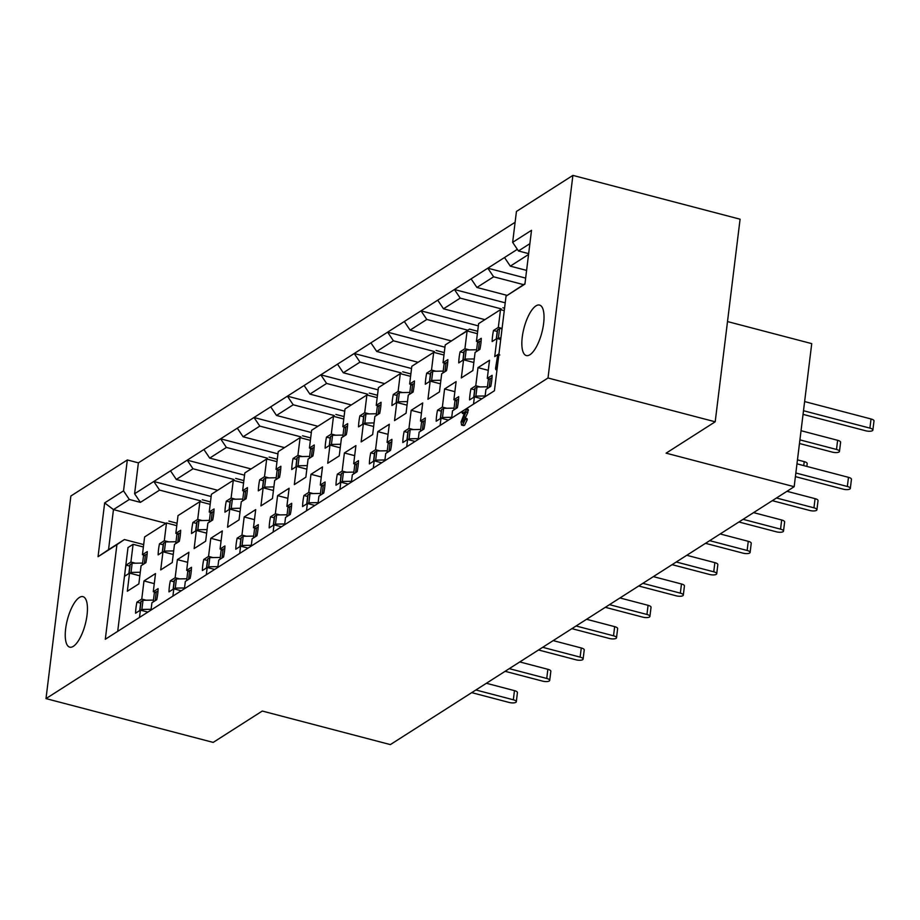 <?xml version="1.0" encoding="UTF-8"?>
<svg xmlns="http://www.w3.org/2000/svg" width="920" height="920" viewBox="0 0 920 920"><rect width="100%" height="100%" fill="white"/><g stroke="black" fill="none" stroke-linecap="round" stroke-linejoin="round"><path stroke-width="1.38" d="M79.35 597.482A26.093 9.211 104.7 0 1 82.961 596.654A26.093 9.211 104.7 0 1 86.319 619.62A26.093 9.211 104.7 0 1 73.347 646.323A26.093 9.211 104.7 0 1 69.736 647.151A26.093 9.211 104.7 0 1 66.378 624.185A26.093 9.211 104.7 0 1 79.35 597.482M535.934 305.9A26.093 9.211 104.7 0 1 539.557 305.072A26.093 9.211 104.7 0 1 542.903 328.026A26.093 9.211 104.7 0 1 529.943 354.729A26.093 9.211 104.7 0 1 526.32 355.557A26.093 9.211 104.7 0 1 522.974 332.591A26.093 9.211 104.7 0 1 535.934 305.9M406.709 446.798L407.606 439.495L402.787 442.566A26.508 9.361 104.7 0 1 404.144 431.503L408.963 428.421L411.183 410.308L422.705 402.948L420.486 421.072L425.304 417.99A26.508 9.361 104.7 0 1 423.947 429.053L419.129 432.135L418.232 439.438M373.301 468.119L374.198 460.816L369.38 463.898A26.508 9.361 104.7 0 1 370.737 452.835L375.555 449.753L377.786 431.629L389.309 424.269L387.078 442.393L391.909 439.323A26.508 9.361 104.7 0 1 390.54 450.386L385.721 453.468L384.824 460.77M339.905 489.451L340.803 482.149L335.984 485.231A26.508 9.361 104.7 0 1 337.341 474.168L342.159 471.086L344.391 452.962L355.913 445.602L353.683 463.726L358.501 460.655A26.508 9.361 104.7 0 1 357.144 471.718L352.325 474.789L351.428 482.091M306.509 510.784L307.395 503.481L302.577 506.563A26.508 9.361 104.7 0 1 303.933 495.5L308.763 492.418L310.983 474.294L322.506 466.934L320.286 485.058L325.105 481.976A26.508 9.361 104.7 0 1 323.748 493.051L318.929 496.121L318.032 503.424M273.102 532.116L273.999 524.814L269.18 527.896A26.508 9.361 104.7 0 1 270.537 516.833L275.356 513.751L277.587 495.627L289.11 488.267L286.879 506.391L291.697 503.309A26.508 9.361 104.7 0 1 290.34 514.372L285.522 517.454L284.625 524.756M239.706 553.449L240.603 546.146L235.784 549.228A26.508 9.361 104.7 0 1 237.141 538.154L241.96 535.083L244.179 516.959L255.702 509.599L253.483 527.723L258.301 524.641A26.508 9.361 104.7 0 1 256.945 535.704L252.126 538.786L251.229 546.089M206.298 574.781L207.195 567.479L202.377 570.549A26.508 9.361 104.7 0 1 203.734 559.486L208.552 556.416L210.783 538.292L222.306 530.932L220.075 549.056L224.905 545.974A26.508 9.361 104.7 0 1 223.537 557.037L218.718 560.119L217.821 567.422M172.902 596.114L173.799 588.811L168.981 591.882A26.508 9.361 104.7 0 1 170.338 580.819L175.156 577.737L177.376 559.624L188.899 552.264L186.679 570.377L191.498 567.306A26.508 9.361 104.7 0 1 190.141 578.37L185.322 581.452L184.425 588.754M139.495 617.435L140.392 610.132L135.573 613.214A26.508 9.361 104.7 0 1 136.93 602.151L141.76 599.069L143.98 580.945L155.503 573.585L153.283 591.709L158.102 588.639A26.508 9.361 104.7 0 1 156.745 599.702L151.915 602.772L151.018 610.086M440.105 425.466L441.002 418.163L436.183 421.233A26.508 9.361 104.7 0 1 437.541 410.171L442.359 407.1L444.59 388.976L456.113 381.616L453.882 399.74L458.7 396.658A26.508 9.361 104.7 0 1 457.343 407.721L452.525 410.803L451.628 418.105M473.512 404.133L474.409 396.83L469.579 399.912A26.508 9.361 104.7 0 1 470.948 388.838L475.766 385.767L477.986 367.643L489.509 360.284L487.289 378.407L492.108 375.325A26.508 9.361 104.7 0 1 490.751 386.388L485.932 389.471L485.035 396.773M477.687 331.269L469.487 329.118L445.222 344.966L443.037 362.71L447.856 359.628A26.508 9.361 104.7 0 1 446.499 370.691L441.68 373.773L439.461 391.897L427.938 399.257L430.157 381.133L425.339 384.215A26.508 9.361 104.7 0 1 426.696 373.152L431.514 370.07L433.699 352.325L416.909 363.043L428.605 355.58M416.909 363.043L411.815 366.298L409.641 384.042L414.46 380.96A26.508 9.361 104.7 0 1 413.103 392.023L408.284 395.105L406.053 413.229L394.53 420.589L396.761 402.466L391.943 405.547A26.508 9.361 104.7 0 1 393.3 394.473L398.118 391.402L400.292 373.658L383.513 384.376L395.197 376.912M383.513 384.376L378.419 387.63L376.234 405.375L381.064 402.293A26.508 9.361 104.7 0 1 379.695 413.356L374.877 416.438L372.657 434.562L361.134 441.922L363.354 423.798L358.535 426.868A26.508 9.361 104.7 0 1 359.892 415.805L364.711 412.735L366.896 394.99L350.106 405.709L361.801 398.245M350.106 405.709L345.011 408.963L342.838 426.707L347.656 423.625A26.508 9.361 104.7 0 1 346.299 434.688L341.481 437.77L339.25 455.894L327.727 463.243L329.958 445.13L325.139 448.201A26.508 9.361 104.7 0 1 326.497 437.138L331.315 434.056L333.488 416.323L316.71 427.041L328.405 419.577M316.71 427.041L311.615 430.296L309.442 448.028L314.26 444.958A26.508 9.361 104.7 0 1 312.903 456.021L308.085 459.103L305.854 477.216L294.331 484.575L296.55 466.451L291.732 469.534A26.508 9.361 104.7 0 1 293.089 458.47L297.919 455.388L300.092 437.655L283.314 448.373L294.998 440.898M283.314 448.373L278.219 451.616L276.034 469.361L280.853 466.291A26.508 9.361 104.7 0 1 279.496 477.353L274.677 480.424L272.458 498.548L260.935 505.908L263.154 487.784L258.336 490.866A26.508 9.361 104.7 0 1 259.693 479.803L264.511 476.721L266.696 458.976L249.906 469.694L261.602 462.231M249.906 469.694L244.812 472.949L242.638 490.693L247.457 487.611A26.508 9.361 104.7 0 1 246.1 498.686L241.281 501.756L239.05 519.88L227.527 527.24L229.758 509.116L224.94 512.198A26.508 9.361 104.7 0 1 226.297 501.135L231.115 498.053L233.289 480.309L216.511 491.027L228.194 483.563M216.511 491.027L211.416 494.281L209.231 512.026L214.061 508.944A26.508 9.361 104.7 0 1 212.692 520.007L207.874 523.089L205.654 541.213L194.131 548.573L196.351 530.449L191.532 533.531A26.508 9.361 104.7 0 1 192.889 522.468L197.708 519.386L199.893 501.641L183.103 512.359L194.798 504.896M183.103 512.359L178.008 515.614L175.835 533.358L180.653 530.276A26.508 9.361 104.7 0 1 179.296 541.339L174.478 544.422L172.247 562.545L160.724 569.905L162.955 551.781L158.136 554.863A26.508 9.361 104.7 0 1 159.493 543.789L164.312 540.718L166.486 522.974L149.707 533.692L161.391 526.228M149.707 533.692L144.612 536.947L142.439 554.691L147.257 551.609A26.508 9.361 104.7 0 1 145.9 562.672L141.07 565.754L138.851 583.878L127.328 591.238L129.547 573.114L124.729 576.184A26.508 9.361 104.7 0 1 125.143 570.825L117.702 631.361M497.547 354.798L494.741 356.592L496.961 338.468L492.142 341.55A26.508 9.361 104.7 0 1 493.499 330.487L498.318 327.405L500.503 309.66L478.618 323.633L476.445 341.377L481.263 338.296A26.508 9.361 104.7 0 1 479.906 349.37L475.088 352.44L472.857 370.565L461.334 377.924L463.565 359.8L458.735 362.882A26.508 9.361 104.7 0 1 460.103 351.82L464.922 348.737L467.095 330.993L462.001 334.247M529.874 243.662L518.443 250.964L512.647 242.351L516.442 211.45L572.895 175.398L740.082 219.202L715.196 421.797L666.103 453.157L794.167 486.703L390.356 744.602L262.28 711.045L213.187 742.405L46 698.602L70.874 496.006L127.328 459.954L123.533 490.854L129.329 499.468L140.403 502.366L134.596 493.764L153.801 481.493L159.608 490.107L140.403 502.366M515.12 222.272L138.391 462.852L127.328 459.954M177.077 523.25L168.877 521.099M143.669 544.582L124.407 539.534L116.92 544.651L105.305 639.273L494.419 390.77L506.046 296.148L524.963 283.728M129.329 499.468L113.459 509.599L108.548 549.665L124.407 539.534M450.317 341.711L469.487 329.118M210.473 501.917L202.285 499.767M444.279 352.601L436.091 350.451M410.883 373.934L402.684 371.784M277.276 459.252L269.089 457.102M243.88 480.585L235.681 478.434M310.684 437.92L302.484 435.781M344.08 416.587L335.892 414.448M377.476 395.266L369.288 393.116M300.805 436.85L259.808 426.109L243.11 436.781L237.302 428.168L254.012 417.507L259.808 426.109M284.43 447.603L243.11 436.781M267.398 458.183L226.412 447.442L209.702 458.102L203.906 449.5L220.605 438.828L226.412 447.442M251.033 468.935L209.702 458.102M234.002 479.515L193.005 468.774L176.306 479.435L170.511 470.833L187.208 460.161L193.005 468.774M217.626 490.268L176.306 479.435M200.594 500.848L159.608 490.107M116.92 544.651L98.049 556.703L104.662 502.906L113.459 509.599L165.531 523.238M317.825 426.27L276.506 415.449L270.71 406.835L287.408 396.175L293.204 404.777L276.506 415.449M334.202 415.518L293.204 404.777M351.233 404.938L309.913 394.116L304.106 385.503L320.815 374.842L326.611 383.445L309.913 394.116M367.609 394.185L326.611 383.445M384.629 383.605L343.309 372.784L337.513 364.171L354.211 353.51L360.007 362.123L343.309 372.784M401.005 372.864L360.007 362.123M418.036 362.284L376.717 351.452L370.909 342.849L387.607 332.178L393.415 340.791L376.717 351.452M434.401 351.532L393.415 340.791M451.433 340.952L410.113 330.119L404.317 321.517L421.015 310.845L426.811 319.459L410.113 330.119M467.808 330.199L426.811 319.459M523.537 284.636L493.614 276.793L476.916 287.465L471.109 278.852L487.818 268.191L493.614 276.793M507.161 295.389L476.916 287.465M484.828 319.619L443.509 308.786L437.713 300.184L454.411 289.524L460.218 298.126L443.509 308.786M501.204 308.867L460.218 298.126M483.713 320.39L495.409 312.915M504.562 308.223L502.895 307.786M498.95 353.901L497.777 354.568L498.697 355.959M497.202 331.453L493.499 330.487M500.721 339.457L496.961 338.468M502.09 328.394L498.318 327.405M504.263 310.649L500.503 309.66M463.795 352.785L460.103 351.82M473.846 362.503L463.565 359.8M469.349 349.899L464.922 348.737M477.388 333.695L467.095 330.993M478.676 341.964L476.445 341.377M125.143 570.825A26.508 9.361 104.7 0 1 126.086 565.121L130.916 562.051L133.089 544.306L127.995 547.561L125.143 570.825M129.789 566.099L126.086 565.121M139.84 575.805L129.547 573.114M135.343 563.201L130.916 562.051M143.382 546.997L133.089 544.306M144.67 555.278L142.439 554.691M163.185 544.766L159.493 543.789M173.236 554.472L162.955 551.781M168.739 541.88L164.312 540.718M176.778 525.665L166.486 522.974M178.077 533.945L175.835 533.358M196.592 523.434L192.889 522.468M206.643 533.14L196.351 530.449M202.136 520.547L197.708 519.386M210.174 504.344L199.893 501.641M211.473 512.612L209.231 512.026M229.988 502.101L226.297 501.135M240.039 511.819L229.758 509.116M235.543 499.215L231.115 498.053M243.581 483.011L233.289 480.309M244.869 491.28L242.638 490.693M263.396 480.769L259.693 479.803M273.447 490.486L263.154 487.784M268.939 477.882L264.511 476.721M276.977 461.679L266.696 458.976M278.277 469.947L276.034 469.361M296.792 459.436L293.089 458.47M306.843 469.154L296.55 466.451M302.346 456.55L297.919 455.388M310.385 440.346L300.092 437.655M311.673 448.615L309.442 448.028M330.199 438.104L326.497 437.138M340.25 447.822L329.958 445.13M335.742 435.217L331.315 434.056M343.781 419.014L333.488 416.323M345.08 427.294L342.838 426.707M363.596 416.783L359.892 415.805M373.647 426.489L363.354 423.798M369.15 413.885L364.711 412.735M377.188 397.681L366.896 394.99M378.476 405.961L376.234 405.375M396.991 395.45L393.3 394.473M407.042 405.156L396.761 402.466M402.546 392.564L398.118 391.402M410.584 376.349L400.292 373.658M411.884 384.629L409.641 384.042M430.399 374.118L426.696 373.152M440.45 383.824L430.157 381.133M435.942 371.231L431.514 370.07M443.98 355.028L433.699 352.325M445.28 363.296L443.037 362.71M474.639 389.815L470.948 388.838M481.873 398.785L474.409 396.83M480.194 386.929L475.766 385.767M488.278 370.334L477.986 367.643M489.52 378.994L487.289 378.407M441.243 411.148L437.541 410.171M448.477 420.118L441.002 418.163M446.786 408.25L442.359 407.1M454.871 391.667L444.59 388.976M456.124 400.327L453.882 399.74M140.633 603.117L136.93 602.151M147.867 612.099L140.392 610.132M146.188 600.231L141.76 599.069M154.273 583.648L143.98 580.945M155.514 592.296L153.283 591.709M174.03 581.785L170.338 580.819M181.274 590.766L173.799 588.811M179.584 578.898L175.156 577.737M187.668 562.316L177.376 559.624M188.922 570.963L186.679 570.377M207.437 560.464L203.734 559.486M214.67 569.434L207.195 567.479M212.98 557.566L208.552 556.416M221.076 540.983L210.783 538.292M222.318 549.642L220.075 549.056M240.833 539.131L237.141 538.154M248.066 548.101L240.603 546.146M246.387 536.245L241.96 535.083M254.472 519.65L244.179 516.959M255.714 528.31L253.483 527.723M274.24 517.799L270.537 516.833M281.474 526.769L273.999 524.814M279.783 514.912L275.356 513.751M287.868 498.318L277.587 495.627M289.121 506.977L286.879 506.391M307.636 496.466L303.933 495.5M314.87 505.436L307.395 503.481M313.191 493.58L308.763 492.418M321.275 476.985L310.983 474.294M322.517 485.645L320.286 485.058M341.044 475.134L337.341 474.168M348.277 484.115L340.803 482.149M346.587 472.247L342.159 471.086M354.671 455.664L344.391 452.962M355.925 464.312L353.683 463.726M374.44 453.801L370.737 452.835M381.673 462.783L374.198 460.816M379.994 450.915L375.555 449.753M388.079 434.332L377.786 431.629M389.321 442.98L387.078 442.393M407.836 432.469L404.144 431.503M415.081 441.45L407.606 439.495M413.39 429.582L408.963 428.421M421.475 412.999L411.183 410.308M422.728 421.659L420.486 421.072M464.531 413.735L463.967 413.034M466.037 408.997L465.968 412.01L462.242 421.141L462.967 422.74L465.06 418.266L465.416 419.198L462.691 424.856L461.598 425.086L461.058 421.969L464.979 411.78L462.679 413.252L462.116 412.551L462.817 411.056L466.037 408.997L468.418 410.4L467.889 409.48L467.808 412.493L465.175 418.22M465.37 418.347L467.256 419.681L464.531 425.339L461.598 425.086M466.9 418.749L467.256 419.681L465.416 419.198L465.06 418.266M104.662 502.906L123.533 490.854M46 698.602L548.009 377.993L572.895 175.398M512.647 242.351L531.518 230.299L524.917 284.096L506.046 296.148M794.167 486.703L811.739 343.631L727.513 321.563M715.196 421.797L548.009 377.993M526.596 270.399L510.312 266.133L504.516 257.519L487.818 268.191L525.653 278.104M528.655 253.632L518.443 250.964M528.551 254.483L510.312 266.133M138.391 462.852L134.596 493.764M170.511 470.833L153.801 481.493L211.14 496.512M203.906 449.5L187.208 460.161L244.536 475.18M237.302 428.168L220.605 438.828L277.943 453.859M270.71 406.835L254.012 417.507L311.339 432.526M304.106 385.503L287.408 396.175L344.747 411.194M337.513 364.171L320.815 374.842L378.143 389.861M370.909 342.849L354.211 353.51L411.539 368.529M404.317 321.517L387.607 332.178L444.947 347.197M437.713 300.184L421.015 310.845L478.342 325.875M471.109 278.852L454.411 289.524L505.218 302.829M504.516 257.519L517.351 249.331M108.548 549.665L98.049 556.703M498.134 354.671L498.835 354.855M497.455 366.091L495.834 369.702L495.523 368.471L497.777 354.568M498.157 355.822L497.041 364.883L497.766 363.526M461.828 425.143L463.45 425.569M462.242 421.141L463.806 421.544M463.784 416.829L465.623 417.312M465.968 412.01L467.808 412.493M462.116 412.551L464.22 413.655M803.045 414.368L865.731 430.79A5.094 1.702 -173 0 0 872.873 430.077A5.094 1.702 -173 0 0 869.906 428.122L803.494 410.722M497.248 338.548L500.94 337.732M872.873 430.077L874 420.923A5.094 1.702 -173 0 0 871.033 418.968L804.62 401.568M497.513 330.591A2.852 0.954 7 0 1 497.352 330.211A2.852 0.954 7 0 1 497.605 329.877L499.572 328.624L502.067 328.578M498.444 337.778L499.572 328.624M796.973 463.829L848.47 477.33A5.094 1.702 7 0 1 851.448 479.285L850.321 488.44A5.094 1.702 7 0 1 843.168 489.152L795.409 476.629M487.462 386.791L477.008 386.986L475.042 388.24A2.852 0.954 -173 0 0 474.8 388.573A2.852 0.954 -173 0 0 474.961 388.953M491.958 378.166A2.852 0.954 -173 0 0 490.291 378.499L488.324 379.753L487.243 388.631M795.857 472.995L847.343 486.484A5.094 1.702 7 0 1 850.321 488.44M485.127 395.968L475.881 396.14L474.685 396.899M477.008 386.986L475.881 396.14M799.468 443.509L832.324 452.122A5.094 1.702 -173 0 0 839.477 451.409A5.094 1.702 -173 0 0 836.498 449.454L799.917 439.875M463.841 359.881L465.037 359.11L474.283 358.938M839.477 451.409L840.604 442.255A5.094 1.702 -173 0 0 837.625 440.3L801.044 430.709M464.117 351.923A2.852 0.954 7 0 1 463.944 351.543A2.852 0.954 7 0 1 464.197 351.21L466.164 349.956L476.617 349.761M476.399 351.601L477.48 342.723L479.447 341.469A2.852 0.954 7 0 1 481.114 341.147M465.037 359.11L466.164 349.956M786.98 491.303L815.074 498.651A5.094 1.702 7 0 1 818.041 500.606L816.914 509.772A5.094 1.702 7 0 1 809.772 510.485L772.317 500.664M454.066 408.123L443.612 408.319L441.646 409.572A2.852 0.954 -173 0 0 441.393 409.894A2.852 0.954 -173 0 0 441.554 410.274M458.551 399.498A2.852 0.954 -173 0 0 456.895 399.832L454.928 401.085L453.836 409.963M776.491 497.996L813.947 507.817A5.094 1.702 7 0 1 816.914 509.772M451.731 417.3L442.485 417.473L441.289 418.232M443.612 408.319L442.485 417.473M430.445 381.213L431.641 380.443L440.887 380.27M806.851 466.417L807.196 463.588A5.094 1.702 -173 0 0 804.23 461.633L797.467 459.862M430.709 373.255A2.852 0.954 7 0 1 430.548 372.876A2.852 0.954 7 0 1 430.801 372.542L432.768 371.289L443.221 371.093M442.991 372.933L444.084 364.055L446.05 362.802A2.852 0.954 7 0 1 447.706 362.468M431.641 380.443L432.768 371.289M753.583 512.624L781.666 519.984A5.094 1.702 7 0 1 784.645 521.939L783.518 531.093A5.094 1.702 7 0 1 776.365 531.806L738.909 521.996M420.659 429.456L410.205 429.64L408.238 430.905A2.852 0.954 -173 0 0 407.997 431.227A2.852 0.954 -173 0 0 408.158 431.606M425.155 420.831A2.852 0.954 -173 0 0 423.499 421.164L421.532 422.418L420.44 431.296M743.084 519.328L780.551 529.149A5.094 1.702 7 0 1 783.518 531.093M418.324 438.633L409.089 438.805L407.893 439.565M410.205 429.64L409.089 438.805M397.049 402.534L398.245 401.775L407.479 401.603M397.313 394.588A2.852 0.954 7 0 1 397.152 394.209A2.852 0.954 7 0 1 397.394 393.875L399.36 392.622L409.814 392.426M409.595 394.266L410.688 385.388L412.654 384.134A2.852 0.954 7 0 1 414.31 383.801M398.245 401.775L399.36 392.622M720.176 533.957L748.27 541.316A5.094 1.702 7 0 1 751.237 543.271L750.122 552.425A5.094 1.702 7 0 1 742.969 553.139L705.513 543.329M387.262 450.777L376.809 450.972L374.842 452.237A2.852 0.954 -173 0 0 374.589 452.559A2.852 0.954 -173 0 0 374.75 452.939M391.759 442.163A2.852 0.954 -173 0 0 390.091 442.497L388.125 443.75L387.032 452.628M709.688 540.661L747.144 550.471A5.094 1.702 7 0 1 750.122 552.425M384.928 459.966L375.682 460.138L374.486 460.897M376.809 450.972L375.682 460.138M363.641 423.867L364.837 423.108L374.084 422.935M363.906 415.909A2.852 0.954 7 0 1 363.745 415.529A2.852 0.954 7 0 1 363.998 415.207L365.964 413.954L376.418 413.758M376.188 415.598L377.28 406.72L379.247 405.467A2.852 0.954 7 0 1 380.914 405.133M364.837 423.108L365.964 413.954M686.78 555.289L714.863 562.649A5.094 1.702 7 0 1 717.841 564.604L716.714 573.758A5.094 1.702 7 0 1 709.573 574.471L672.106 564.661M353.866 472.109L343.413 472.305L341.447 473.558A2.852 0.954 -173 0 0 341.193 473.892A2.852 0.954 -173 0 0 341.354 474.272M358.351 463.496A2.852 0.954 -173 0 0 356.695 463.818L354.729 465.083L353.636 473.961M676.28 561.993L713.747 571.803A5.094 1.702 7 0 1 716.714 573.758M351.532 481.286L342.286 481.459L341.09 482.229M343.413 472.305L342.286 481.459M330.245 445.199L331.441 444.44L340.688 444.268M330.51 437.241A2.852 0.954 7 0 1 330.349 436.862A2.852 0.954 7 0 1 330.602 436.54L332.568 435.275L343.022 435.091M342.792 436.931L343.884 428.053L345.851 426.799A2.852 0.954 7 0 1 347.507 426.466M331.441 444.44L332.568 435.275M653.372 576.621L681.467 583.981A5.094 1.702 7 0 1 684.434 585.936L683.318 595.091A5.094 1.702 7 0 1 676.165 595.803L638.71 585.994M320.459 493.442L310.005 493.637L308.039 494.891A2.852 0.954 -173 0 0 307.786 495.224A2.852 0.954 -173 0 0 307.959 495.604M324.955 484.828A2.852 0.954 -173 0 0 323.288 485.15L321.322 486.404L320.24 495.282M642.884 583.326L680.34 593.135A5.094 1.702 7 0 1 683.318 595.091M318.124 502.619L308.878 502.791L307.683 503.562M310.005 493.637L308.878 502.791M296.838 466.532L298.034 465.773L307.28 465.6M297.114 458.574A2.852 0.954 7 0 1 296.941 458.194A2.852 0.954 7 0 1 297.195 457.872L299.161 456.607L309.615 456.412M309.396 458.263L310.477 449.385L312.443 448.132A2.852 0.954 7 0 1 314.111 447.798M298.034 465.773L299.161 456.607M619.976 597.954L648.071 605.314A5.094 1.702 7 0 1 651.038 607.269L649.911 616.423A5.094 1.702 7 0 1 642.769 617.136L605.303 607.315M287.063 514.774L276.609 514.97L274.643 516.223A2.852 0.954 -173 0 0 274.39 516.557A2.852 0.954 -173 0 0 274.551 516.936M291.548 506.149A2.852 0.954 -173 0 0 289.892 506.483L287.925 507.736L286.833 516.615M609.488 604.658L646.944 614.468A5.094 1.702 7 0 1 649.911 616.423M284.728 523.952L275.483 524.124L274.286 524.894M276.609 514.97L275.483 524.124M263.442 487.864L264.638 487.094L273.884 486.921M263.707 479.906A2.852 0.954 7 0 1 263.545 479.527A2.852 0.954 7 0 1 263.798 479.193L265.765 477.94L276.218 477.744M275.988 479.596L277.081 470.718L279.047 469.453A2.852 0.954 7 0 1 280.703 469.131M264.638 487.094L265.765 477.94M586.58 619.286L614.663 626.646A5.094 1.702 7 0 1 617.642 628.59L616.515 637.755A5.094 1.702 7 0 1 609.362 638.469L571.906 628.647M253.655 536.107L243.202 536.303L241.236 537.556A2.852 0.954 -173 0 0 240.994 537.889A2.852 0.954 -173 0 0 241.155 538.269M258.152 527.482A2.852 0.954 -173 0 0 256.484 527.816L254.518 529.069L253.437 537.947M576.081 625.98L613.536 635.8A5.094 1.702 7 0 1 616.515 637.755M251.321 545.284L242.075 545.457L240.89 546.216M243.202 536.303L242.075 545.457M230.046 509.197L231.23 508.426L240.476 508.254M230.31 501.239A2.852 0.954 7 0 1 230.149 500.859A2.852 0.954 7 0 1 230.391 500.526L232.357 499.272L242.811 499.077M242.592 500.917L243.673 492.039L245.64 490.785A2.852 0.954 7 0 1 247.308 490.463M231.23 508.426L232.357 499.272M553.173 640.607L581.267 647.967A5.094 1.702 7 0 1 584.234 649.922L583.107 659.088A5.094 1.702 7 0 1 575.966 659.801L538.51 649.98M220.259 557.439L209.806 557.635L207.839 558.889A2.852 0.954 -173 0 0 207.586 559.21A2.852 0.954 -173 0 0 207.748 559.59M224.744 548.814A2.852 0.954 -173 0 0 223.088 549.148L221.122 550.401L220.029 559.279M542.685 647.312L580.14 657.133A5.094 1.702 7 0 1 583.107 659.088M217.925 566.616L208.679 566.789L207.483 567.548M209.806 557.635L208.679 566.789M196.638 530.529L197.834 529.759L207.08 529.587M196.903 522.572A2.852 0.954 7 0 1 196.742 522.192A2.852 0.954 7 0 1 196.995 521.858L198.961 520.605L209.415 520.409M209.185 522.249L210.277 513.371L212.244 512.118A2.852 0.954 7 0 1 213.9 511.784M197.834 529.759L198.961 520.605M519.777 661.94L547.86 669.3A5.094 1.702 7 0 1 550.838 671.255L549.712 680.409A5.094 1.702 7 0 1 542.57 681.122L505.103 671.312M186.863 578.772L176.398 578.956L174.432 580.221A2.852 0.954 -173 0 0 174.19 580.543A2.852 0.954 -173 0 0 174.352 580.922M191.348 570.147A2.852 0.954 -173 0 0 189.692 570.48L187.726 571.734L186.633 580.612M509.277 668.644L546.745 678.466A5.094 1.702 7 0 1 549.712 680.409M184.517 587.949L175.283 588.121L174.087 588.88M176.398 578.956L175.283 588.121M163.242 551.851L164.439 551.091L173.673 550.919M163.507 543.904A2.852 0.954 7 0 1 163.346 543.524A2.852 0.954 7 0 1 163.587 543.191L165.554 541.938L176.019 541.742M175.789 543.582L176.881 534.704L178.848 533.45A2.852 0.954 7 0 1 180.504 533.117M164.439 551.091L165.554 541.938M486.369 683.272L514.464 690.632A5.094 1.702 7 0 1 517.431 692.587L516.316 701.741A5.094 1.702 7 0 1 509.162 702.454L471.707 692.645M153.456 600.093L143.002 600.288L141.036 601.542A2.852 0.954 -173 0 0 140.783 601.875A2.852 0.954 -173 0 0 140.944 602.255M157.952 591.48A2.852 0.954 -173 0 0 156.285 591.813L154.318 593.067L153.226 601.944M475.881 689.977L513.337 699.786A5.094 1.702 7 0 1 516.316 701.741M151.121 609.281L141.875 609.454L140.679 610.213M143.002 600.288L141.875 609.454M129.835 573.183L131.031 572.424L140.277 572.251M130.099 565.225A2.852 0.954 7 0 1 129.938 564.846A2.852 0.954 7 0 1 130.191 564.523L132.158 563.27L142.612 563.074M142.381 564.914L143.474 556.036L145.44 554.783A2.852 0.954 7 0 1 147.108 554.449M131.031 572.424L132.158 563.27M496.512 338.755L497.605 329.877M869.906 428.122L871.033 418.968M490.291 378.499L489.21 387.377M475.042 388.24L473.949 397.118M848.47 477.33L847.343 486.484M463.105 360.088L464.197 351.21M478.365 350.347L479.447 341.469M836.498 449.454L837.625 440.3M456.895 399.832L455.803 408.71M441.646 409.572L440.553 418.45M815.074 498.651L813.947 507.817M429.709 381.421L430.801 372.542M444.958 371.68L446.05 362.802M803.735 465.6L804.23 461.633M423.499 421.164L422.406 430.042M408.238 430.905L407.157 439.783M781.666 519.984L780.551 529.149M396.313 402.753L397.394 393.875M411.562 393.012L412.654 384.134M390.091 442.497L388.999 451.363M374.842 452.237L373.75 461.104M748.27 541.316L747.144 550.471M362.905 424.085L363.998 415.207M378.154 414.345L379.247 405.467M356.695 463.818L355.603 472.696M341.447 473.558L340.354 482.436M714.863 562.649L713.747 571.803M329.509 445.418L330.602 436.54M344.758 435.678L345.851 426.799M323.288 485.15L322.207 494.028M308.039 494.891L306.947 503.769M681.467 583.981L680.34 593.135M296.102 466.739L297.195 457.872M311.362 456.998L312.443 448.132M289.892 506.483L288.799 515.361M274.643 516.223L273.55 525.101M648.071 605.314L646.944 614.468M262.706 488.072L263.798 479.193M277.955 478.331L279.047 469.453M256.484 527.816L255.403 536.693M241.236 537.556L240.143 546.434M614.663 626.646L613.536 635.8M229.298 509.404L230.391 500.526M244.559 499.663L245.64 490.785M223.088 549.148L221.996 558.026M207.839 558.889L206.747 567.766M581.267 647.967L580.14 657.133M195.902 530.736L196.995 521.858M211.151 520.996L212.244 512.118M189.692 570.48L188.6 579.358M174.432 580.221L173.351 589.099M547.86 669.3L546.745 678.466M162.506 552.069L163.587 543.191M177.755 542.328L178.848 533.45M156.285 591.813L155.192 600.679M141.036 601.542L139.944 610.42M514.464 690.632L513.337 699.786M129.099 573.401L130.191 564.523M144.348 563.661L145.44 554.783M499.824 355.005L497.984 354.522M463.576 425.615L461.736 425.132M467.084 418.703L465.244 418.22M468.188 409.4L466.336 408.917M464.163 413.839L462.311 413.356M496.282 338.905L497.352 330.211M474.8 388.573L473.731 397.267M462.886 360.237L463.944 351.543M441.393 409.894L440.323 418.588M429.479 381.57L430.548 372.876M407.997 431.227L406.928 439.921M396.083 402.891L397.152 394.209M374.589 452.559L373.52 461.253M362.675 424.223L363.745 415.529M341.193 473.892L340.124 482.586M329.279 445.556L330.349 436.862M307.786 495.224L306.728 503.918M295.884 466.888L296.941 458.194M274.39 516.557L273.32 525.251M262.476 488.221L263.545 479.527M240.994 537.889L239.924 546.572M229.08 509.553L230.149 500.859M207.586 559.21L206.517 567.904M195.672 530.886L196.742 522.192M174.19 580.543L173.121 589.237M162.276 552.207L163.346 543.524M140.783 601.875L139.713 610.569M128.869 573.539L129.938 564.846"/></g></svg>
